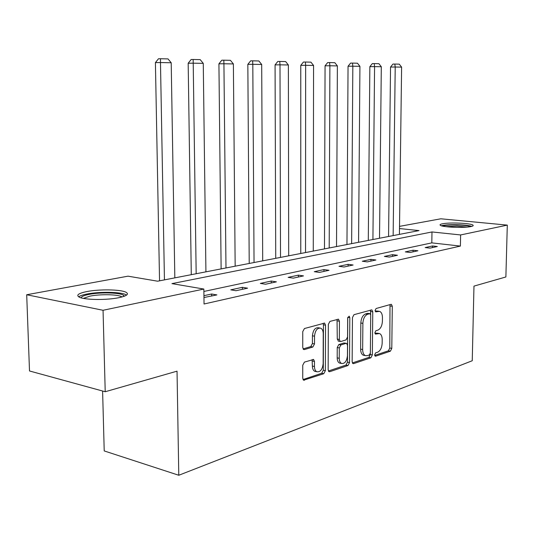 <?xml version="1.0" encoding="UTF-8"?>
<svg xmlns="http://www.w3.org/2000/svg" width="534" height="534" viewBox="0 0 534 534"><rect width="100%" height="100%" fill="white"/><g stroke="black" fill="none" stroke-linecap="round" stroke-linejoin="round"><path stroke-width="0.8" d="M374.648 354.856L375.622 356.185L390.394 351.192L391.789 348.402L392.303 306.322L391.422 304.36L390.961 304.353L376.11 308.505L375.088 310.461L375.716 311.849L379.614 311.349C381.443 312.183 382.391 314.279 382.451 317.63L382.411 321.194C382.097 325.867 380.568 328.851 377.832 330.152L375.883 330.753L374.868 332.729L375.462 334.077L379.527 333.53C381.263 334.384 382.157 336.42 382.211 339.644L382.17 343.182C381.857 347.834 380.335 350.851 377.605 352.213L375.656 352.867L374.648 354.856M86.855 291.564C99.251 289.088 120.464 289.415 125.864 292.178C129.315 294.047 127.025 295.876 118.995 297.665C106.967 300.248 84.939 300.008 79.439 297.244C75.801 295.235 78.271 293.346 86.855 291.564M442.546 223.786C449.661 222.271 470.834 223.172 472.937 225.114C473.645 225.655 472.97 226.142 470.901 226.576C464.019 228.151 442.332 227.23 440.33 225.308C439.575 224.734 440.31 224.227 442.546 223.786M304.427 362.105L302.745 365.229L302.745 378.252L303.579 380.195L323.758 373.72L325.366 370.669L325.52 325.186L324.565 323.123L304.447 328.53L302.751 331.614L302.751 347.487L303.666 349.516L304.433 349.57L312.851 347.013L314.506 343.956L314.519 336.193C315.18 330.446 317.243 327.769 320.72 328.17C322.329 329.011 323.17 330.833 323.237 333.65L323.15 363.667C322.423 369.608 320.28 372.291 316.722 371.717C315.274 370.85 314.519 369.114 314.459 366.504L314.473 361.471L313.598 359.489L304.427 362.105M399.525 226.369L440.824 218.793L507.3 225.114L505.878 276.972L473.972 286.111L472.243 360.744L178.783 475.26L177.034 371.163L105.218 391.736L103.049 310.281L26.7 294.748L128.013 276.171L157.617 281.198L419.003 230.595L399.492 228.552M507.3 225.114L460.622 234.947L431.993 231.956L171.948 283.627L203.848 289.048L103.049 310.281M203.848 289.048L204.048 304L460.388 246.081L460.622 234.947M352.146 361.692L352.961 363.594L353.628 363.621L370.89 357.787L372.345 354.923L372.759 311.843L371.851 309.847L353.975 314.686L352.453 317.576L352.146 361.692M347.988 365.53L329.732 371.704L328.984 371.657L328.156 369.735L328.323 324.392L329.925 321.408L338.489 319.212L339.43 321.254L339.337 339.477L340.225 341.46L340.872 341.493L346.019 339.911L347.561 336.981L347.681 318.184L349.156 316.161L349.81 317.583L349.516 362.573L347.988 365.53L345.945 365.102L328.403 371.01M102.601 391.015L104.217 450.93L178.783 475.26M460.388 246.081L431.806 242.877L203.881 291.457M432.547 245.967L425.177 247.576L429.977 248.13L437.326 246.514L432.547 245.967L432.52 247.569M413.076 250.206L405.313 251.894L410.179 252.475L417.915 250.78L413.076 250.206L413.049 251.848M392.57 254.665L384.387 256.44L389.306 257.061L397.463 255.265L392.57 254.665L392.55 256.347M370.943 259.364L362.312 261.239L367.292 261.894L375.903 260.005L370.943 259.364L370.93 261.093M348.108 264.33L338.983 266.312L344.016 267L353.121 265.004L348.108 264.33L348.101 266.106M323.958 269.583L314.299 271.686L319.385 272.413L329.031 270.297L323.958 269.583L323.958 271.406M298.379 275.143L288.133 277.373L293.273 278.147L303.499 275.898L298.379 275.143L298.379 277.026M271.232 281.051L260.345 283.414L265.531 284.235L276.405 281.852L271.232 281.051L271.239 282.98M242.376 287.325L230.781 289.842L236.015 290.716L247.589 288.173L242.376 287.325L242.389 289.315M203.961 297.525L216.891 294.915L211.638 294.007L203.935 295.682M105.218 391.736L29.504 370.97L26.7 294.748M431.806 242.877L431.993 231.956M211.638 294.007L211.664 296.063M378.566 333.356L375.776 333.116L377.798 333.483M374.948 333.376L375.776 333.116M378.733 311.202L375.996 310.975L378.025 311.309M375.195 311.202L375.996 310.975M374.708 355.417L388.398 350.805L389.787 348.028L390.007 304.62M370.696 314.686L370.422 310.094M352.38 362.933L368.867 357.386L370.322 354.523L370.336 353.361M369.341 354.976L370.362 352.967L370.716 315.067L370.089 313.672L367.619 314.259C364.789 315.527 363.207 318.564 362.88 323.37L362.659 349.516C362.719 352.674 363.594 354.703 365.283 355.604L367.252 355.677L369.341 354.976M369.882 313.638L367.686 313.325L369.722 313.665M364.388 355.424L363.254 355.203C361.565 354.302 360.684 352.273 360.63 349.123L360.837 323.01C361.164 318.217 362.746 315.187 365.583 313.919L367.686 313.325M338.563 341.146L337.274 339.09L337.034 319.425M347.747 317.556L347.474 362.152L349.516 362.573M339.244 358.294C339.297 360.924 340.038 362.639 341.473 363.447C344.79 363.888 346.78 361.278 347.447 355.624L347.507 345.358L346.639 343.395L345.999 343.369L340.859 344.971L339.297 347.934L339.244 358.294L337.188 357.88C337.241 360.503 337.982 362.219 339.417 363.027L340.545 363.26M346.259 343.322L343.949 342.975L345.999 343.369M337.188 357.88L337.234 347.534L338.796 344.57L343.949 342.975M345.945 365.102L347.474 362.152M315.974 371.557L314.646 371.264C313.198 370.402 312.443 368.667 312.383 366.064L312.103 359.669M319.579 327.963L318.638 327.789C315.16 327.389 313.091 330.052 312.43 335.793L314.519 336.193M303.078 348.922L310.768 346.599L312.417 343.542L312.43 335.793M303.012 379.561L321.695 373.273L323.304 370.222L323.437 324.805L323.09 323.317M393.144 235.601L395.213 67.01L401.608 67.13L399.419 234.386M390.541 67.044L392.944 64.08L394.813 64.06L395.213 67.01L390.541 67.044L388.565 236.489M394.813 64.06L399.292 64.16L401.608 67.13M442.693 226.116C444.989 225.261 449.721 224.874 456.877 224.974C463.779 225.174 468.311 225.735 470.481 226.656M467.277 227.063L456.83 226.142L445.863 226.65M471.869 226.349C468.899 225.441 463.919 224.894 456.924 224.701C449.648 224.587 444.455 224.941 441.331 225.755M81.148 297.845C81.375 296.55 83.998 295.402 89.031 294.394C100.999 291.938 121.946 292.699 123.948 295.696L124.215 296.263M122.012 296.957L121.365 296.59C117.033 294.334 99.978 294.08 90.079 296.11L83.417 298.379M126.598 295.088L125.777 294.621C120.41 291.844 99.337 291.524 87.022 294.014C82.85 294.828 80.067 295.769 78.672 296.844M372.919 239.519L374.574 66.617L381.303 66.743L379.514 238.237M369.848 66.657L372.311 63.613L374.2 63.593L374.574 66.617L369.848 66.657L368.293 240.413M374.2 63.593L378.913 63.7L381.303 66.743M351.632 243.637L352.827 66.203L359.923 66.336L358.574 242.296M348.048 66.243L350.578 63.119L352.487 63.099L352.827 66.203L348.048 66.243L346.96 244.539M352.487 63.099L357.46 63.212L359.923 66.336M329.204 247.976L329.885 65.769L337.375 65.909L336.52 246.561M325.059 65.816L327.649 62.598L329.578 62.578L329.885 65.769L325.059 65.816L324.485 248.891M329.578 62.578L334.825 62.698L337.375 65.909M305.535 252.562L305.648 65.308L313.565 65.462L313.264 251.067M300.769 65.355L303.425 62.051L305.381 62.024L305.648 65.308L300.769 65.355L300.776 253.483M305.381 62.024L310.928 62.151L313.565 65.462M280.524 257.401L279.996 64.821L288.373 64.981L288.694 255.819M275.07 64.874L277.8 61.47L279.769 61.443L279.996 64.821L275.07 64.874L275.731 258.329M279.769 61.443L285.643 61.577L288.373 64.981M254.05 262.528L252.802 64.307L261.693 64.474L262.701 260.852M247.836 64.36L250.646 60.856L252.629 60.829L252.802 64.307L247.836 64.36L249.218 263.462M252.629 60.829L258.863 60.969L261.693 64.474M225.982 267.961L223.926 63.76L233.378 63.933L235.16 266.186M218.927 63.813L221.817 60.202L223.819 60.175L223.926 63.76L218.927 63.813L221.123 268.902M223.819 60.175L230.434 60.329L233.378 63.933M196.172 273.728L193.215 63.172L203.267 63.366L205.924 271.846M188.175 63.232L191.152 59.508L193.168 59.481L193.215 63.172L188.175 63.232L191.285 274.676M193.168 59.481L200.21 59.641L203.267 63.366M164.445 279.869L160.474 62.551L171.2 62.758L174.832 277.86M155.407 62.618L158.478 58.773L160.5 58.74L160.474 62.551L155.407 62.618L159.546 280.824M160.5 58.74L168.016 58.907L171.2 62.758M375.055 356.071L375.622 356.185M375.582 311.783L376.069 311.863M375.315 333.99L375.849 334.09M390.294 306.002L392.303 306.322M389.787 348.028L391.789 348.402M388.398 350.805L390.394 351.192M370.723 311.502L372.759 311.843M370.322 354.523L372.345 354.923M368.867 357.386L370.89 357.787M352.734 363.44L353.628 363.621M365.583 313.919L367.619 314.259M360.837 323.01L362.88 323.37M360.63 349.123L362.659 349.516M328.744 371.49L329.732 371.704M337.368 320.887L339.43 321.254M337.274 339.09L339.337 339.477M347.841 317.243L349.81 317.583M338.796 344.57L340.859 344.971M337.234 347.534L339.297 347.934M312.39 361.031L314.473 361.471M312.383 366.064L314.459 366.504M312.417 343.542L314.506 343.956M310.768 346.599L312.851 347.013M303.439 349.369L304.433 349.57M323.437 324.805L325.52 325.186M323.304 370.222L325.366 370.669M321.695 373.273L323.758 373.72M303.332 380.014L304.42 380.261M363.254 355.203L365.283 355.604M338.122 319.145L338.489 319.212M338.162 341.066L340.225 341.46M339.417 363.027L341.473 363.447M313.104 359.389L313.598 359.489M314.646 371.264L316.722 371.717M324.158 323.05L324.565 323.123M123.047 296.657L123.948 295.696M121.378 297.124L121.365 296.59"/></g></svg>
